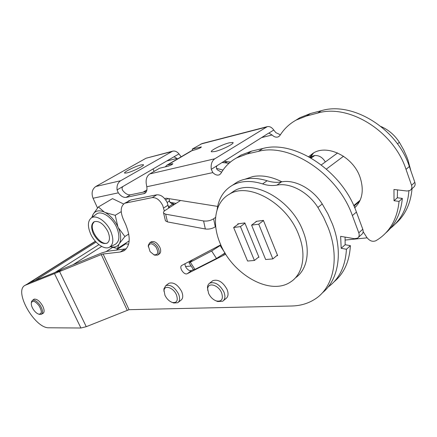<?xml version="1.0" encoding="UTF-8"?>
<svg xmlns="http://www.w3.org/2000/svg" width="437" height="437" viewBox="0 0 437 437"><rect width="100%" height="100%" fill="white"/><g stroke="black" fill="none" stroke-linecap="round" stroke-linejoin="round"><path stroke-width="0.66" d="M174.15 204.614L172.5 204.341L169.693 201.785L168.879 198.633M354.713 207.783C362.41 200.326 364.196 190.15 360.061 177.258C353.123 156.593 327.308 143.92 313.171 153.174L308.708 156.67M309.795 157.271L313.509 152.983M214.922 151.53C222.089 149.902 235.275 143.227 232.861 142.478L229.25 142.828C222.089 144.51 209.241 151 211.497 151.825L214.922 151.53M126.894 172.932C132.591 171.659 145.27 165.295 143.358 164.7L141.014 164.918C135.306 166.246 122.895 172.451 124.676 173.118L126.894 172.932M221.592 172.26L217.282 169.796C216.168 168.316 216.091 166.95 217.047 165.694L268.405 133.296L268.87 133.105L272.098 135L261.561 137.595M295.581 120.394L299.853 117.722L310.341 113.571L321.326 110.698C352.064 101.187 396.987 128.085 409.354 166.497L414.85 182.338C415.5 184.518 415.024 186.206 413.435 187.397L410.998 189.614M363.147 231.686L366.796 237.395C369.538 240.945 372.57 242.06 375.891 240.738L378.753 238.924C390.602 230.643 397.37 218.129 399.057 201.386L394.027 200.741L393.961 189.483L407.147 191.029L410.157 190.374C411.752 189.177 412.222 187.489 411.567 185.299L406.017 169.37C393.524 130.75 348.398 103.613 317.617 113.096L306.621 115.952L296.122 120.093C289.425 123.824 284.072 128.899 280.057 135.312L278.62 136.694C276.457 137.677 274.283 137.114 272.098 135M181.137 156.807L178.962 153.895L123.212 186.315C121.912 187.293 121.715 188.626 122.633 190.303C125.184 193.624 127.795 195.12 130.461 194.798L146.439 191.493M236.493 157.965L241.098 155.053L251.657 151.093L262.812 148.509C293.97 139.627 341.974 170.425 356.423 212.076L362.786 229.239C363.546 231.594 363.12 233.363 361.508 234.549L358.384 237.384M345.083 237.1L345.154 244.731L350.398 245.66C349.458 261.424 344.045 273.436 334.158 281.696M230.441 162.034L224.552 161.395L223.558 161.575L222.783 162.586M177.4 159.002L176.985 158.451L166.814 160.963M154.108 171.419L153.043 168.966M171.692 202.642L174.314 204.511M226.716 163.012L226.437 161.603L224.602 162.782M356.024 206.51L354.56 207.428M328.056 287.071C339.287 278.937 345.416 266.335 346.437 249.265L341.182 248.309L340.647 236.351L354.434 238.689L357.542 238.154C359.154 236.963 359.575 235.188 358.81 232.823L352.375 215.561C337.757 173.669 289.534 142.566 258.36 151.382L247.2 153.944L236.641 157.883C229.971 161.553 224.749 166.694 220.98 173.298L219.582 174.696C217.429 175.641 215.19 174.942 212.857 172.604L146.794 186.746L146.226 183.491C145.745 179.066 146.952 175.876 149.847 173.915L214.824 158.778L267.275 126.648C269.634 126.206 271.798 127.331 273.759 130.029L275.829 132.63L280.385 134.798M397.512 189.898L397.326 197.775L402.34 198.398C400.898 213.141 395.338 224.689 385.658 233.047M191.155 150.929L196.563 149.328C199.387 148.4 200.987 147.597 201.37 146.919L192.187 149.126L202.14 143.527L267.149 126.681M149.847 173.915L159.549 168.234L167.813 166.268C170.758 165.312 172.446 164.454 172.877 163.7L167.005 165.104L165.246 166.879M178.962 153.895C177.067 151.623 174.958 150.71 172.637 151.169L120.699 180.705C117.837 182.6 116.63 185.659 117.083 189.882L118.296 192.848L93.048 198.251C91.191 193.11 92.103 189.199 95.785 186.506L146.029 158.238L172.517 151.202M168.562 207.171L169.851 207.389M217.653 206.406L166.098 198.19L164.716 198.66M146.794 186.746C147.318 190.046 146.613 192.28 144.685 193.444L126.135 197.382C123.469 197.699 120.858 196.186 118.296 192.848M97.533 208.001L93.048 198.251M124.753 243.77L128.631 244.168M192.187 149.126L192.684 150.306M214.824 158.778C211.879 160.898 210.7 164.416 211.273 169.327L212.857 172.604M350.398 245.66L346.437 249.265M345.154 244.731L341.182 248.309M402.34 198.398L399.057 201.386M397.326 197.775L394.027 200.741M173.647 156.987L174.09 156.812L176.985 158.451M168.775 208.083L167.278 202.73C164.443 197.229 160.947 194.591 156.79 194.809L152.262 197.606C156.413 197.398 159.92 200.064 162.777 205.592L164.323 211.06M217.08 209.864C218.538 198.627 223.651 190.434 232.418 185.277C240.831 180.721 250.887 180.268 262.599 183.911C267.553 185.534 272.327 185.938 276.932 185.124C290.102 182.409 308.227 191.98 317.912 207.449L323.626 217.424L328.187 227.682C340.133 258.272 333.469 287.524 315.011 299.105C308.189 303.507 300.421 305.807 291.714 305.998L129.035 309.686L86.253 326.69L80.921 328.012L49.053 327.783C34.747 328.684 13.203 290.632 25.199 285.274L56.859 272.628L62.54 269.017L58.973 270.869L28.902 282.952L95.353 241.235M322.271 292.921C338.38 280.21 343.466 252.564 332.437 224.088L327.919 213.89L322.249 203.981C312.635 188.615 294.582 179.154 281.428 181.907C276.829 182.732 272.06 182.349 267.116 180.754C255.437 177.165 245.392 177.657 236.969 182.224L232.954 184.917M150.967 241.983L151.317 241.748C154.447 240.858 157.298 242.732 159.876 247.369C161.144 250.581 160.92 252.799 159.199 254.034L158.063 254.826M33.239 299.837L33.867 299.263C36.757 298.64 39.74 300.956 42.81 306.217C44.465 309.86 44.53 312.258 43.001 313.411L42.46 313.608M56.859 272.628L101.269 254.558L103.121 254.012L120.251 252.007L123.786 250.893C130.259 246.31 130.914 237.553 125.752 224.623L123.174 218.921C120.115 211.355 120.634 206.127 124.725 203.238L130.854 199.955L156.79 194.809M152.262 197.606L124.725 203.238M126.298 248.811L107.36 251.259L101.837 252.903L62.54 269.017M129.215 200.528L128.658 200.862M185.173 263.642C184.234 266.778 189.095 272.011 191.564 270.508L193.422 269.563M222.733 254.64L225.235 253.367M225.743 254.192L187.342 273.671C184.07 275.589 178.46 267.116 181.863 265.396L220.772 244.84M380.982 126.506C388.542 129.816 394.677 135.082 399.374 142.304L403.608 149.76L406.525 156.189L408 160.106L410.933 171.042M345.214 240.05L367.102 237.843M390.356 228.387C401.417 219.685 407.601 207.198 408.906 190.925M412.036 188.669C410.698 203.658 405.094 215.436 395.228 224.006M258.726 224.181L251.586 225.126L265.647 259.512L272.835 258.906L258.726 224.181L263.484 220.592M251.586 225.126L256.71 221.291M272.835 258.906L277.44 255.115M245.059 179.192L252.755 176.581C261.774 174.866 271.497 176.614 281.941 181.819M313.542 152.961L310.292 157.549M354.483 207.253L356.051 206.483M310.581 157.713L312.209 156.342L314.176 155.594C318.699 155.064 322.419 157.189 325.33 161.958M314.094 155.976L314.307 155.567M337.211 153.229L337.408 152.895M238.777 223.744L233.637 227.508L240.437 226.606L254.421 260.463L247.577 261.042L233.637 227.508M244.971 223.258L240.437 226.606M258.819 256.934L254.421 260.463M191.493 270.541L189.953 270.661M185.539 266.504L191.127 266.035M224.946 253.061L216.479 258.458L211.645 251.002L220.106 245.594L225.017 253.007M192.788 259.622L189.002 262.774L190.303 262.222L194.962 269.389L216.479 258.458M194.962 269.389L193.575 269.798M211.645 251.002L190.303 262.222M220.106 245.594L220.854 245.037M215.703 226.541L215.294 226.83C212.245 228.698 208.924 229.42 205.33 228.993L167.486 221.903L165.454 220.832L165.29 220.166M176.095 203.363L169.993 202.364M221.963 162.493L229.01 163.263M223.023 170.069L216.479 168.365M215.599 217.413L213.617 218.795C210.552 220.647 207.214 221.368 203.604 220.969L165.65 214.196L163.618 213.152C163.181 212.306 163.717 211.377 165.219 210.372L180.547 200.496M208.58 293.38C210.399 297.171 213.01 299.706 216.43 300.978C221.767 301.803 223.493 299.083 221.614 292.812C218.467 284.815 207.788 281.92 207.684 288.873L208.58 293.38M207.739 290.441L207.591 286.142L208.454 284.252L209.656 283.165C214.944 281.548 219.685 284.465 223.875 291.905C225.568 296.302 225.181 299.411 222.717 301.235L217.724 301.541L216.031 300.842M212.027 281.302L212.83 280.669C218.129 279.041 222.859 281.931 227.027 289.343C228.704 293.724 228.311 296.832 225.836 298.657L223.58 300.519M164.951 295.27C166.765 298.93 169.234 301.328 172.369 302.464C176.952 303.087 178.296 300.519 176.401 294.773C173.462 287.633 164.399 284.591 164.028 290.485L164.951 295.27M163.984 291.364L163.891 288.879L165.792 285.618C170.392 284.307 174.631 287.071 178.514 293.921C180.213 298.154 179.946 301.093 177.712 302.743L173.724 303.005L172.325 302.453M168.36 283.711L168.95 283.269C173.56 281.941 177.793 284.689 181.655 291.512C183.343 295.734 183.065 298.673 180.825 300.323L178.351 302.246M150.066 251.608L153.966 254.804C158.101 255.093 158.8 252.548 156.064 247.173C152.344 243.07 149.782 242.715 148.383 246.113L150.066 251.608M148.34 246.878L148.329 245.162L149.782 242.781C152.125 241.88 154.594 243.081 157.189 246.375C159.636 250.396 159.8 253.296 157.686 255.088L154.758 255.181L153.704 254.705M33.42 309.576C35.14 312.062 36.916 313.586 38.74 314.143C41.985 314.094 42.127 311.352 39.166 305.927C35.457 301.213 32.857 300.148 31.366 302.726C31.022 304.594 31.71 306.878 33.42 309.576M31.344 302.814L31.464 301.748L32.442 300.35C34.66 299.656 37.221 301.306 40.138 305.299C42.771 309.718 43.208 312.717 41.444 314.29L39.204 314.285M30.524 282.149L25.199 285.274M116.013 250.215L125.577 243.955M106.382 251.428L112.549 247.429M73.126 264.675L101.674 246.441M55.22 272.355L98.915 244.633M35.785 280.046L96.118 242.076M30.612 282.094L95.468 241.366M220.297 243.742C232.255 274.021 269.624 295.975 290.283 282.165C302.759 274.616 306.85 255.05 298.761 234.942C287.071 203.09 248.577 181.776 229.381 194.192C214.769 202.107 211.552 223.591 220.297 243.742M295.407 277.845C307.216 269.919 310.904 250.838 303.12 231.375C291.566 199.698 253.214 178.618 233.986 191.062L230.244 193.607M258.333 257.322L258.955 257.267L244.835 222.914L237.766 223.881L237.957 224.339M276.736 255.7L277.642 255.618L263.396 220.379L255.973 221.395L256.115 221.739M94.261 221.679L92.731 223.897C89.678 231.266 101.608 246.484 107.617 242.846M107.835 231.424C103.542 223.706 98.964 220.483 94.108 221.756C91.158 223.87 90.896 227.835 93.332 233.653C97.604 241.317 102.182 244.502 107.065 243.212C109.955 241.158 110.211 237.225 107.835 231.424M110.637 230.993C113.991 239.323 113.494 244.791 109.146 247.386C104.022 249.86 94.725 243.048 90.688 234.057C87.444 226.399 87.657 221.018 91.338 217.91C96.096 214.403 106.366 221.259 110.637 230.993M109.643 247.14L114.997 244.469C119.563 241.748 120.115 236.067 116.663 227.426C112.26 217.32 101.564 210.252 96.582 213.928L95.921 214.436M92.021 217.397L93.207 214.125C95.512 210.59 99.204 209.902 104.279 212.054L105.23 212.529C110.403 215.468 114.603 220.161 117.837 226.595L118.378 227.792C121.044 234.298 121.388 239.536 119.416 243.513L119.006 244.185C117.078 246.818 114.248 247.653 110.523 246.703M123.638 203.992L112.522 198.627L98.401 206.947L93.207 214.125M92.83 214.829L91.83 217.544M121.224 211.65L115.237 215.31L105.23 212.529M104.279 212.054L98.401 206.947M128.762 234.024L124.889 236.526L118.378 227.792M117.837 226.595L115.237 215.31M129.183 240.874L117.498 248.516L119.006 244.185M119.416 243.513L124.889 236.526M110.414 246.752L117.498 248.516M172.5 204.341L168.502 206.914M409.354 166.497L406.017 169.37M414.85 182.338L411.567 185.299M266.013 127.178L200.878 144.035M192.444 150.366L167.955 164.749M310.341 113.571L306.621 115.952M321.326 110.698L317.617 113.096M251.657 151.093L247.2 153.944M262.812 148.509L258.36 151.382M171.386 151.672L146.029 158.238M95.785 186.506L120.699 180.705M356.423 212.076L352.375 215.561M362.786 229.239L358.81 232.823M123.212 186.315L117.083 189.882M172.058 163.766L172.304 164.345M200.496 147.007L200.73 147.575M273.759 130.029L268.87 133.105M217.047 165.694L211.273 169.327M168.037 198.502L165.727 199.96M169.436 201.009L167.153 202.457M145.832 192.493L143.669 193.804M130.461 194.798L126.135 197.382M317.912 207.449L322.249 203.981M130.854 199.955L126.364 202.664M103.121 254.012L129.035 309.686M80.921 328.012L54.527 273.693M127.189 310.155L101.269 254.558M59.623 271.634L86.253 326.69M187.342 273.671L191.564 270.508M120.251 252.007L124.518 249.188M25.778 285.006L30.082 282.307M276.932 185.124L281.428 181.907M262.599 183.911L267.116 180.754M163.596 208.017L168.087 205.144M397.452 143.844L399.374 142.304M326.423 169.043L343.526 156.249M353.757 205.614L360.181 200.179M215.294 226.83L213.617 218.795M205.33 228.993L203.604 220.969M167.486 221.903L165.65 214.196M169.72 201.845L168.977 198.649M232.861 142.478L233.036 142.91M355.642 206.767L354.642 207.619M145.04 193.225L144.685 193.444M241.098 155.053L236.641 157.883M220.002 174.423L219.582 174.696M279.046 136.415L278.62 136.694M299.853 117.722L296.122 120.093M191.488 150.732L167.005 165.104M123.786 250.893L124.922 250.139M232.418 185.277L236.969 182.224M321.337 164.891L337.572 152.966M353.986 206.122L359.646 201.326M314.766 155.496L311.171 158.052M189.002 262.774L193.64 269.902M165.454 220.832L163.618 213.152M216.43 300.978L217.724 301.541M209.656 283.165L212.83 280.669M207.684 288.873L207.417 287.278M172.369 302.464L173.724 303.005M165.792 285.618L168.95 283.269M164.028 290.485L163.891 288.879M153.966 254.804L154.758 255.181M151.317 241.748L149.782 242.781M148.383 246.113L148.329 245.162M38.74 314.143L39.652 314.422M43.634 312.821L41.684 314.127M34.425 299.066L32.442 300.35M31.366 302.726L31.464 301.748M229.381 194.192L233.986 191.062M170.791 202.495L170.293 202.812M146.898 189.893L143.101 192.187M91.338 217.91L96.582 213.928M107.518 242.923L107.065 243.212"/></g></svg>
